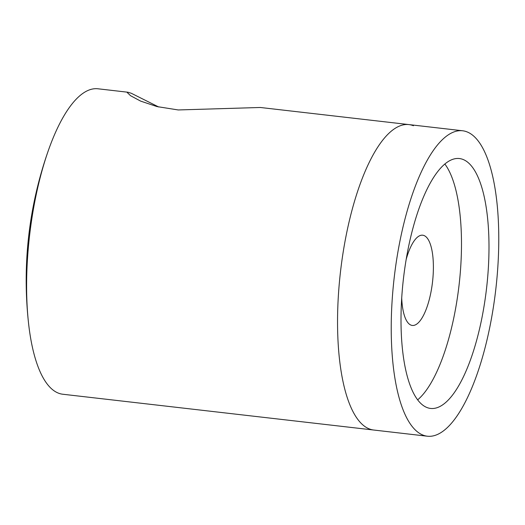 <?xml version="1.0" encoding="UTF-8"?>
<svg xmlns="http://www.w3.org/2000/svg" width="525" height="525" viewBox="0 0 525 525"><rect width="100%" height="100%" fill="white"/><g stroke="black" fill="none" stroke-linecap="round" stroke-linejoin="round"><path stroke-width="0.79" d="M463.089 159.482A125.783 41.836 96.6 0 0 459.388 158.537A125.783 41.836 96.6 0 0 404.138 273.046A125.783 41.836 96.6 0 0 426.91 407.498A125.783 41.836 96.6 0 0 430.612 408.443A125.783 41.836 96.6 0 0 485.861 293.934A125.783 41.836 96.6 0 0 463.089 159.482M401.717 298.082A45.419 15.107 96.6 0 0 410.97 325.106A45.419 15.107 96.6 0 0 412.309 325.447A45.419 15.107 96.6 0 0 432.259 284.097A45.419 15.107 96.6 0 0 424.036 235.541A45.419 15.107 96.6 0 0 422.697 235.2A45.419 15.107 96.6 0 0 406.166 259.448M413.424 125.744A153.733 51.128 96.6 0 0 408.896 124.589A153.733 51.128 96.6 0 0 341.375 264.548A153.733 51.128 96.6 0 0 369.206 428.873A153.733 51.128 96.6 0 0 373.734 430.034L427.416 436.216A153.733 51.128 -83.4 0 1 422.887 435.054A153.733 51.128 -83.4 0 1 395.056 270.723A153.733 51.128 -83.4 0 1 462.584 130.764A153.733 51.128 -83.4 0 1 467.112 131.926A153.733 51.128 -83.4 0 1 494.944 296.257A153.733 51.128 -83.4 0 1 427.416 436.216M417.677 399.827A125.783 41.836 96.6 0 0 459.06 285.108A125.783 41.836 96.6 0 0 444.826 163.99M128.008 92.249L97.945 88.784A153.733 51.128 96.6 0 0 48.353 150.491A153.733 51.128 96.6 0 0 31.369 221.852A153.733 51.128 96.6 0 0 28.508 322.875A153.733 51.128 96.6 0 0 58.249 393.074A153.733 51.128 96.6 0 0 62.777 394.236L373.734 430.034A153.733 51.128 96.6 0 1 369.206 428.873A153.733 51.128 96.6 0 1 341.375 264.548A153.733 51.128 96.6 0 1 408.896 124.589L260.321 107.481L178.238 109.955L156.968 106.575L140.654 101.115L130.541 95.701L127.201 92.492L128.008 92.249L131.263 93.26L158.721 106.995M408.896 124.589L462.584 130.764M48.353 150.491A391.315 391.315 0 0 0 28.508 322.875"/></g></svg>
